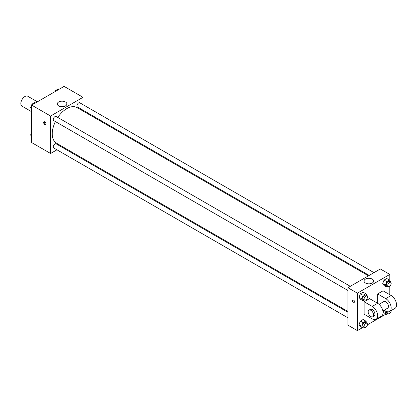 <?xml version="1.0" encoding="UTF-8"?>
<svg xmlns="http://www.w3.org/2000/svg" width="417" height="417" viewBox="0 0 417 417"><rect width="100%" height="100%" fill="white"/><g stroke="black" fill="none" stroke-linecap="round" stroke-linejoin="round"><path stroke-width="0.63" d="M37.394 101.805L27.772 96.249A5.734 3.31 120 0 0 23.352 97.781A5.734 3.31 120 0 0 20.85 103.552A5.734 3.31 120 0 0 22.038 106.179L31.661 111.735M56.952 149.812L50.582 153.492L31.661 142.567L31.661 105.115L64.098 86.387L83.019 97.312L83.019 104.667M62.451 146.638L61.732 147.055M55.393 121.571A20.563 11.874 120 0 0 52.261 133.794A20.563 11.874 120 0 0 56.519 143.213L347.908 311.442M368.472 275.825L77.082 107.591A20.563 11.874 120 0 0 57.781 117.438M83.019 110.182L83.019 111.016M50.582 153.492L50.582 116.035L83.019 97.312M373.976 272.645L79.835 102.827A2.387 1.381 120 0 0 77.995 103.468A2.387 1.381 120 0 0 76.952 105.871A2.387 1.381 120 0 0 77.447 106.966L369.196 275.408M347.908 312.281L56.154 143.839A2.387 1.381 120 0 0 54.314 144.48A2.387 1.381 120 0 0 53.272 146.883A2.387 1.381 120 0 0 53.767 147.978L347.908 317.796M347.908 290.456L53.767 120.633A2.387 1.381 -60 0 1 53.767 117.875A2.387 1.381 -60 0 1 56.154 116.499L350.296 286.317M50.582 116.035L31.661 105.115M58.682 105.902A4.795 2.768 180 0 1 57.275 103.942A4.795 2.768 180 0 1 62.07 101.175A4.795 2.768 180 0 1 66.866 103.942A4.795 2.768 180 0 1 63.905 106.502A4.795 2.768 180 0 1 58.682 105.902M46.021 123.938A1.673 0.964 60 0 1 45.677 124.704A1.673 0.964 60 0 1 44.004 123.74A1.673 0.964 60 0 1 44.004 121.806A1.673 0.964 60 0 1 45.291 122.254A1.673 0.964 60 0 1 46.021 123.938M45.943 124.381A1.673 0.964 60 0 1 44.687 123.343A1.673 0.964 60 0 1 44.416 121.738M362.394 327.71L357.369 330.613L347.908 325.151L347.908 287.699L380.346 268.97L389.806 274.433L389.806 280.5M31.661 109.16L30.608 107.659L31.973 104.141L34.705 102.561L35.393 102.963M31.661 108.269L30.608 107.659M32.662 104.537L31.973 104.141M55.252 91.495L55.649 90.468L58.38 88.894L59.068 89.29M56.342 90.864L55.649 90.468M31.661 136.5L30.608 134.999L31.661 132.278M31.661 135.608L30.608 134.999M364.427 299.995L363.087 300.766L361.721 298.822L363.087 295.304L365.813 293.73L367.179 295.669L367.054 295.997M366.996 295.961L365.646 295.179A2.387 1.381 120 0 0 363.806 295.82A2.387 1.381 120 0 0 362.759 298.223A2.387 1.381 120 0 0 363.254 299.317L364.609 300.099A2.387 1.381 120 0 0 366.996 298.718A2.387 1.381 120 0 0 366.996 295.961A2.387 1.381 120 0 0 365.156 296.596A2.387 1.381 120 0 0 364.114 299.005A2.387 1.381 120 0 0 364.609 300.099M363.087 300.766L360.382 299.208L359.016 297.264L360.382 293.745L363.113 292.166L365.813 293.73M361.721 298.822L359.016 297.264L360.382 293.745L363.113 292.166M363.087 295.304L360.382 293.745M388.102 286.323L386.762 287.099L385.397 285.155L386.762 281.637L389.494 280.057L390.859 282.001L390.734 282.325M390.677 282.288L389.322 281.506A2.387 1.381 120 0 0 387.482 282.147A2.387 1.381 120 0 0 386.439 284.55A2.387 1.381 120 0 0 386.934 285.645L388.284 286.427A2.387 1.381 120 0 0 390.677 285.046A2.387 1.381 120 0 0 390.677 282.288A2.387 1.381 120 0 0 388.832 282.929A2.387 1.381 120 0 0 387.789 285.332A2.387 1.381 120 0 0 388.284 286.427M386.762 287.099L384.062 285.536L382.697 283.591L384.062 280.073L386.788 278.499L389.494 280.057M385.397 285.155L382.697 283.591L384.062 280.073L386.788 278.499M386.762 281.637L384.062 280.073M364.427 327.335L363.087 328.106L361.721 326.167L363.087 322.649L365.813 321.069L367.179 323.013L367.054 323.337M366.996 323.3L365.646 322.518A2.387 1.381 120 0 0 363.806 323.159A2.387 1.381 120 0 0 362.759 325.562A2.387 1.381 120 0 0 363.254 326.657L364.609 327.439A2.387 1.381 120 0 0 366.996 326.058A2.387 1.381 120 0 0 366.996 323.3A2.387 1.381 120 0 0 365.156 323.941A2.387 1.381 120 0 0 364.114 326.344A2.387 1.381 120 0 0 364.609 327.439M363.087 328.106L360.382 326.547L359.016 324.603L360.382 321.085L363.113 319.511L365.813 321.069M361.721 326.167L359.016 324.603L360.382 321.085L363.113 319.511M363.087 322.649L360.382 321.085M388.102 313.662L386.762 314.439L385.397 312.495L385.902 311.191M386.476 311.468A2.387 1.381 120 0 0 386.439 311.895A2.387 1.381 120 0 0 386.934 312.99L388.284 313.766A2.387 1.381 120 0 0 390.192 313.058A2.387 1.381 120 0 0 391.162 310.566M386.762 314.439L384.062 312.875L382.921 311.259L384.062 312.875M385.397 312.495L382.884 311.046M387.925 311.833A2.387 1.381 120 0 0 387.789 312.672A2.387 1.381 120 0 0 388.284 313.766M353.652 302.914A1.673 0.964 -120 0 0 354.486 302.992A1.673 0.964 60 0 1 353.652 302.914A1.673 0.964 60 0 1 352.558 301.439A1.673 0.964 60 0 1 352.813 300.099A1.673 0.964 -120 0 0 352.558 301.439A1.673 0.964 -120 0 0 353.652 302.914M352.813 300.099A1.673 0.964 60 0 1 354.486 301.064A1.673 0.964 60 0 1 354.486 302.997M357.369 330.613L357.369 293.161L347.908 287.699L380.346 268.97M347.908 325.151L347.908 287.699M372.245 279.109A4.795 2.768 180 0 1 373.648 281.063A4.795 2.768 180 0 1 368.857 283.831A4.795 2.768 180 0 1 364.062 281.063A4.795 2.768 180 0 1 367.023 278.509A4.795 2.768 180 0 1 372.245 279.109M357.369 293.161L389.806 274.433M389.806 286.083L389.806 294.72M386.074 314.037L367.46 324.786M384.062 285.536L382.697 283.591M360.382 299.208L359.016 297.264M360.382 326.547L359.016 324.603M364.124 301.741L372.235 306.422A7.647 4.415 60 0 1 377.229 313.162A7.647 4.415 60 0 1 376.056 319.286A7.647 4.415 60 0 1 372.235 318.906L364.124 314.225L364.124 301.741L369.53 298.619L377.64 303.305L377.64 293.938L383.046 290.816L391.156 295.502A7.647 4.415 60 0 1 396.15 302.236A7.647 4.415 60 0 1 394.977 308.361L389.572 311.483A7.647 4.415 60 0 1 385.751 311.108L384.166 310.191M376.056 319.286L381.461 316.164A7.647 4.415 -120 0 0 382.634 310.039A7.647 4.415 -120 0 0 377.64 303.305L372.235 306.422M379.037 304.321L383.838 301.554A3.821 2.205 60 0 1 386.783 302.575A3.821 2.205 60 0 1 388.451 306.422A3.821 2.205 60 0 1 387.659 308.173L382.863 310.946M391.156 295.502L385.751 298.619L377.64 293.938M385.751 298.619A7.647 4.415 60 0 1 390.745 305.359A7.647 4.415 60 0 1 389.572 311.483M368.972 310.133L370.322 309.357A3.821 2.205 60 0 1 373.267 310.378A3.821 2.205 60 0 1 374.94 314.225A3.821 2.205 60 0 1 374.148 315.977L372.793 316.758A3.821 2.205 60 0 1 368.972 314.548A3.821 2.205 60 0 1 368.972 310.133A3.821 2.205 60 0 1 371.917 311.16A3.821 2.205 60 0 1 373.585 315.007A3.821 2.205 60 0 1 372.793 316.758"/></g></svg>
